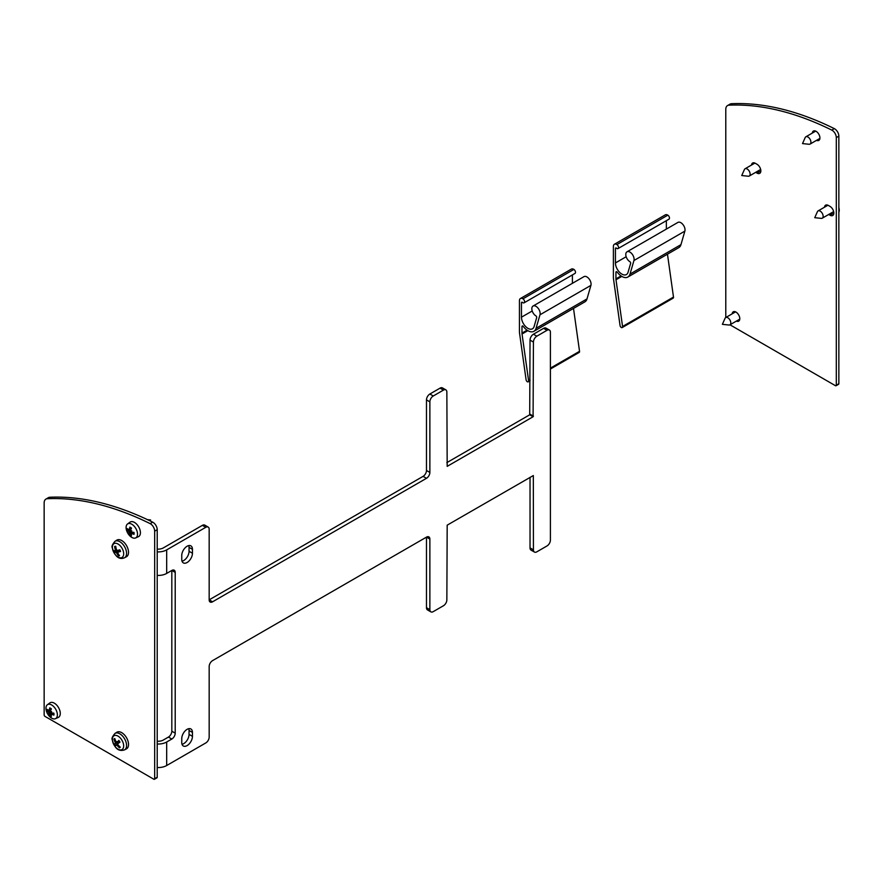 <?xml version="1.0" encoding="UTF-8"?>
<svg xmlns="http://www.w3.org/2000/svg" width="883" height="883" viewBox="0 0 883 883"><rect width="100%" height="100%" fill="white"/><g stroke="black" fill="none" stroke-linecap="round" stroke-linejoin="round"><path stroke-width="1.32" d="M630.02 274.061A11.987 6.921 60 0 1 627.857 277.041A11.987 6.921 60 0 1 617.25 272.196A1.203 0.695 -120 0 0 615.937 272.262L615.937 278.873A6.004 3.466 -120 0 0 616.003 279.756L622.559 326.489A1.799 1.038 60 0 1 622.206 327.571A1.799 1.038 60 0 1 620.915 327.196A1.799 1.038 60 0 1 620.054 325.551L613.486 278.818A9.603 5.541 60 0 1 613.387 277.394L613.387 246.456A4.801 2.77 60 0 1 614.38 244.26A4.801 2.77 60 0 1 616.908 244.569A2.406 1.391 60 0 1 618.42 246.688A2.406 1.391 60 0 1 618.045 248.576A2.406 1.391 60 0 1 616.466 248.189A1.203 0.695 -120 0 0 615.429 248.542L615.429 262.946A9.106 5.254 -120 0 0 619.402 272.107A9.106 5.254 -120 0 0 626.422 274.547A9.106 5.254 -120 0 0 628.056 272.284L630.65 263.355A1.203 0.695 -120 0 0 629.844 261.655A5.883 3.4 60 0 1 626.08 256.456A5.883 3.4 60 0 1 626.996 251.81A5.883 3.4 60 0 1 632.051 253.984A5.883 3.4 60 0 1 633.939 260.529L630.02 274.061L680.948 244.657L684.866 231.125A5.883 3.4 -120 0 0 682.978 224.58A5.883 3.4 -120 0 0 677.934 222.406L626.996 251.81M666.356 229.083L666.356 220.684M618.045 248.576L668.972 219.172A2.406 1.391 -120 0 0 669.358 217.284A2.406 1.391 -120 0 0 667.835 215.165A4.801 2.77 -120 0 0 665.318 214.856L614.38 244.26M622.206 327.571L673.133 298.167A1.799 1.038 -120 0 0 673.486 297.074L667.471 254.183M627.857 277.041L678.795 247.637A11.987 6.921 -120 0 0 680.948 244.657M751.521 165.044A5.397 3.124 60 0 1 752.625 163.024A5.397 3.124 60 0 1 755.318 163.289L757.018 164.271A5.397 3.124 60 0 1 760.55 169.028A5.397 3.124 60 0 1 759.722 173.355A5.397 3.124 60 0 1 757.018 173.09L755.705 172.328M758.254 170.861L759.568 171.622A5.397 3.124 -120 0 0 760.671 172.064M754.214 162.836A5.397 3.124 -120 0 0 754.071 163.565M824.523 207.185A5.397 3.124 60 0 1 825.627 205.165A5.397 3.124 60 0 1 828.32 205.43L830.02 206.412A5.397 3.124 60 0 1 833.552 211.169A5.397 3.124 60 0 1 832.724 215.507A5.397 3.124 60 0 1 830.02 215.231L828.707 214.481M831.256 213.002L832.57 213.763A5.397 3.124 -120 0 0 833.673 214.216M827.216 204.988A5.397 3.124 -120 0 0 827.073 205.717M738.916 319.635A5.397 3.124 -120 0 0 739.623 319.878M734.855 311.633A5.397 3.124 -120 0 0 734.711 312.361M732.173 313.829A5.397 3.124 60 0 1 733.265 311.809A5.397 3.124 60 0 1 738.674 314.933A5.397 3.124 60 0 1 738.674 321.169A5.397 3.124 60 0 1 736.367 321.103M819.049 138.896A5.397 3.124 -120 0 0 819.755 139.139M814.987 130.883A5.397 3.124 -120 0 0 814.843 131.611M812.305 133.079A5.397 3.124 60 0 1 813.398 131.07A5.397 3.124 60 0 1 818.806 134.183A5.397 3.124 60 0 1 818.806 140.419A5.397 3.124 60 0 1 816.499 140.364M838 384.215A1.203 0.695 -120 0 0 838.85 383.73L838.85 136.137A6.004 3.466 -120 0 0 834.303 128.62A360.143 207.924 -120 0 0 731.455 103.719A8.4 4.857 -120 0 0 730.064 104.106L727.526 105.574A8.4 4.857 60 0 1 728.905 105.187A360.143 207.924 60 0 1 831.764 130.088A6.004 3.466 60 0 1 836.3 137.605L836.3 385.198A1.203 0.695 60 0 1 835.45 385.694L729.987 324.801M725.782 317.516L725.782 109.426A8.4 4.857 60 0 1 727.526 105.574M156.368 777.757A1.203 0.695 -120 0 0 157.218 777.261L157.218 529.668A6.004 3.466 -120 0 0 152.671 522.162A360.143 207.924 -120 0 0 49.823 497.25A8.4 4.857 -120 0 0 48.433 497.637L45.894 499.116A8.4 4.857 60 0 1 47.274 498.718A360.143 207.924 60 0 1 150.132 523.63A6.004 3.466 60 0 1 154.668 531.147L154.668 778.74A1.203 0.695 60 0 1 153.819 779.225L45 716.4A1.203 0.695 60 0 1 44.15 714.932L44.15 502.957A8.4 4.857 60 0 1 45.894 499.116M809.082 144.271A4.205 2.428 -120 0 0 810.053 144.084A4.205 2.428 -120 0 0 810.053 139.238A4.205 2.428 -120 0 0 805.848 136.81A4.205 2.428 -120 0 0 805.197 137.56L802.515 143.587L809.082 144.271M728.95 325.021A4.205 2.428 -120 0 0 729.921 324.834A4.205 2.428 -120 0 0 729.921 319.977A4.205 2.428 -120 0 0 725.716 317.56A4.205 2.428 -120 0 0 725.064 318.31L722.382 324.326L728.95 325.021M821.3 218.377A4.205 2.428 -120 0 0 822.272 218.189A4.205 2.428 -120 0 0 822.272 213.333A4.205 2.428 -120 0 0 818.077 210.916A4.205 2.428 -120 0 0 817.426 211.666L814.744 217.682L821.3 218.377M822.272 218.189L832.967 212.008A4.205 2.428 -120 0 0 833.596 211.324M838.85 212.306A8.068 4.658 -120 0 0 838.85 207.505M748.298 176.225A4.205 2.428 -120 0 0 749.27 176.037A4.205 2.428 -120 0 0 749.27 171.192A4.205 2.428 -120 0 0 745.075 168.763A4.205 2.428 -120 0 0 744.424 169.514L741.742 175.54L748.298 176.225M749.27 176.037L759.965 169.867A4.205 2.428 -120 0 0 760.594 169.172M129.26 532.515A12.704 4.558 127.4 0 1 128.786 532.559L129.702 533.332A14.371 7.009 134.2 0 0 129.823 534.855A4.868 2.815 -120 0 0 131.49 535.815A14.371 9.128 -76.1 0 1 130.695 533.906L131.048 533.553A12.704 12.605 -164 0 0 131.766 534.292A12.704 5.276 65.4 0 1 131.247 533.431L131.821 533.255A14.371 10.574 7.7 0 0 133.995 534.37L133.995 534.37A4.868 2.815 -120 0 0 133.995 532.449A14.371 5.563 174.4 0 1 131.821 532.118L131.048 531.025A12.704 2.77 -2 0 1 131.766 530.838A12.704 2.77 122 0 1 131.247 531.378M131.048 531.025L130.695 530.153A14.371 5.563 -54.4 0 1 131.49 528.111A4.868 2.815 -120 0 0 129.823 527.151L129.823 527.151A14.371 10.574 112.3 0 0 129.702 529.59L129.26 529.999A12.704 5.276 54.6 0 1 128.786 529.116A12.704 12.605 -76 0 0 129.061 530.109L128.576 530.241A14.371 9.128 -163.9 0 1 127.318 528.597A4.868 2.815 -120 0 0 127.318 530.517A14.371 7.009 -14.2 0 0 128.576 531.378L129.249 532.294L131.744 530.849M128.576 531.378L130.717 529.877L127.318 530.517M129.823 534.855L132.108 532.173M130.695 533.906L131.302 533.531M129.205 529.888L128.576 530.241M126.092 527.526A8.068 4.658 60 0 1 127.527 523.983A8.068 4.658 60 0 1 135.839 528.487A8.068 4.658 60 0 1 135.585 537.946A8.068 4.658 60 0 1 129.459 535.473A8.068 4.658 60 0 1 126.092 527.526M131.247 533.431L133.201 532.35M131.181 528.84L129.26 529.999M127.527 523.983L130.011 522.162A8.4 4.857 60 0 1 138.675 526.853A8.4 4.857 60 0 1 138.399 536.698L135.585 537.946M118.465 555.815A5.221 3.013 -120 0 0 119.569 555.672A15.596 11.611 -101.4 0 1 117.693 552.769L117.858 552.096A15.596 3.962 -25.7 0 0 120.552 551.489L120.552 551.489A5.221 3.013 -120 0 0 119.867 549.822A15.596 1.921 161.3 0 1 117.174 550.429L116.512 549.855A15.596 11.501 -98.3 0 1 115.761 546.312A5.221 3.013 -120 0 0 114.658 546.456A15.596 13.179 83.4 0 0 115.408 550.01L115.243 550.683A15.596 2.395 162.6 0 1 113.675 550.639A5.221 3.013 -120 0 0 114.349 552.305A15.596 3.488 -27 0 0 115.927 552.35L116.589 552.913A15.596 13.068 87.2 0 0 118.465 555.815L118.841 554.69M115.828 546.853L114.658 546.456M117.483 550.363A3.278 1.887 60 0 0 117.594 550.606L114.349 552.305M120.982 557.802A7.991 4.614 60 0 1 112.384 547.449A7.991 4.614 60 0 1 120.717 546.345A7.991 4.614 60 0 1 120.982 557.802M117.693 552.769L120.022 550.528M116.39 549.458L115.243 550.683M114.978 541.323L116.821 540.142A9.603 5.541 60 0 1 126.534 545.617A9.603 5.541 60 0 1 126.412 556.776L124.481 557.78A9.514 5.486 -120 0 0 124.602 546.743A9.514 5.486 -120 0 0 114.978 541.323C112.296 544.48 111.424 546.654 112.34 547.846C114.669 555.595 118.123 559.094 122.704 558.343L124.481 557.78A9.514 5.486 -120 0 1 123.366 558.133M117.594 550.606L119.128 550.032L120.209 550.948M114.249 744.214A5.221 3.013 -120 0 0 115.232 745.76L116.986 745.175A15.596 13.455 53.8 0 0 119.448 747.835A5.221 3.013 -120 0 0 120.287 747.184A15.596 11.843 -128.2 0 1 117.825 744.524L117.781 743.718L119.978 742.139A5.221 3.013 -120 0 0 118.995 740.594L118.995 740.594A15.596 1.976 151 0 0 116.799 742.161L116.115 741.83A15.596 11.887 -124.9 0 1 114.779 738.53A5.221 3.013 -120 0 0 113.929 739.17A15.596 13.422 49.5 0 0 115.265 742.482L115.32 743.298A15.596 1.49 152.3 0 0 114.249 744.214L117.505 742.526A3.278 1.887 60 0 0 117.803 743.067A3.278 1.887 60 0 0 118.101 743.486M119.978 742.139L119.867 742.206A4.735 2.737 60 0 0 118.918 740.716M115.088 739.479L113.929 739.17M119.448 747.835L119.713 746.654M122.307 749.38A7.991 4.614 60 0 1 112.693 741.72A7.991 4.614 60 0 1 119.084 736.852A7.991 4.614 60 0 1 122.307 749.38M117.825 744.524L117.781 743.718L119.823 742.217L118.874 740.727M116.302 744.844L117.914 744.634M116.733 742.206L119.172 741.124L116.115 741.83M114.978 733.431L116.821 732.261A9.603 5.541 60 0 1 126.534 737.735A9.603 5.541 60 0 1 126.412 748.894L124.481 749.899A9.514 5.486 -120 0 0 124.945 749.612A9.514 5.486 -120 0 0 124.36 738.453A9.514 5.486 -120 0 0 114.978 733.431C112.296 736.599 111.424 738.773 112.34 739.954C114.591 748.453 118.642 751.775 124.481 749.899M118.819 740.384L118.907 741.709L117.505 742.526M49.128 713.265A12.704 4.558 127.4 0 1 48.653 713.309L49.569 714.082A14.371 7.009 134.2 0 0 49.691 715.605A4.868 2.815 -120 0 0 51.357 716.566A14.371 9.128 -76.1 0 1 50.563 714.656L50.916 714.292A12.704 12.605 -164 0 0 51.633 715.031A12.704 5.276 65.4 0 1 51.115 714.181L51.689 714.005A14.371 10.574 7.7 0 0 53.863 715.12L53.863 715.12A4.868 2.815 -120 0 0 53.863 713.199A14.371 5.563 174.4 0 1 51.689 712.857L50.916 711.775A12.704 2.77 -2 0 1 51.633 711.588A12.704 2.77 122 0 1 51.115 712.117M50.916 711.775L50.563 710.903A14.371 5.563 -54.4 0 1 51.357 708.85A4.868 2.815 -120 0 0 49.691 707.89L49.691 707.89A14.371 10.574 112.3 0 0 49.569 710.329L49.128 710.738A12.704 5.276 54.6 0 1 48.653 709.855A12.704 12.605 -76 0 0 48.929 710.859L48.444 710.981A14.371 9.128 -163.9 0 1 47.185 709.336A4.868 2.815 -120 0 0 47.185 711.268A14.371 7.009 -14.2 0 0 48.444 712.128L49.117 713.034L51.611 711.599M48.444 712.128L50.585 710.627L47.185 711.268M49.691 715.605L51.976 712.912M50.563 714.656L51.17 714.281M49.073 710.638L48.444 710.981M45.96 708.265A8.068 4.658 60 0 1 47.395 704.733A8.068 4.658 60 0 1 55.706 709.237A8.068 4.658 60 0 1 55.452 718.685A8.068 4.658 60 0 1 49.327 716.223A8.068 4.658 60 0 1 45.96 708.265M51.115 714.181L53.068 713.1M51.048 709.59L49.128 710.738M47.395 704.733L49.878 702.912A8.4 4.857 60 0 1 58.543 707.603A8.4 4.857 60 0 1 58.267 717.438L55.452 718.685M536.058 328.31A11.987 6.921 60 0 1 533.906 331.291A11.987 6.921 60 0 1 523.288 326.445A1.203 0.695 -120 0 0 521.985 326.511L521.985 333.112A6.004 3.466 -120 0 0 522.041 334.006L528.597 380.728A1.799 1.038 60 0 1 528.244 381.82A1.799 1.038 60 0 1 526.963 381.445A1.799 1.038 60 0 1 526.091 379.789L519.535 333.068A9.603 5.541 60 0 1 519.436 331.644L519.436 300.706A4.801 2.77 60 0 1 520.429 298.509A4.801 2.77 60 0 1 522.946 298.818A2.406 1.391 60 0 1 524.469 300.937A2.406 1.391 60 0 1 524.094 302.825A2.406 1.391 60 0 1 522.515 302.428A1.203 0.695 -120 0 0 521.467 302.792L521.467 317.185A9.106 5.254 -120 0 0 525.451 326.357A9.106 5.254 -120 0 0 532.471 328.796A9.106 5.254 -120 0 0 534.105 326.533L536.687 317.604A1.203 0.695 -120 0 0 535.893 315.893A5.883 3.4 60 0 1 532.129 310.706A5.883 3.4 60 0 1 533.045 306.048A5.883 3.4 60 0 1 538.1 308.222A5.883 3.4 60 0 1 539.988 314.778L536.058 328.31L586.996 298.907L590.915 285.375A5.883 3.4 -120 0 0 589.027 278.818A5.883 3.4 -120 0 0 583.972 276.644L533.045 306.048M572.405 283.333L572.405 274.922M524.094 302.825L575.021 273.41A2.406 1.391 -120 0 0 575.396 271.534A2.406 1.391 -120 0 0 573.884 269.414A4.801 2.77 -120 0 0 571.356 269.105L520.429 298.509M550.407 369.028L579.182 352.416A1.799 1.038 -120 0 0 579.535 351.324L573.509 308.421M533.906 331.291L584.844 301.887A11.987 6.921 -120 0 0 586.996 298.907M157.218 551.886A11.932 6.887 0 0 0 166.677 549.888L205.772 527.317A4.801 2.77 -60 0 1 208.178 527.085A4.801 2.77 -60 0 1 209.172 529.281L209.172 599.855A4.801 2.77 120 0 0 210.165 602.051A4.801 2.77 120 0 0 212.56 601.809L426.478 478.31A4.801 2.77 120 0 0 429.866 472.427L429.866 401.853A4.801 2.77 -60 0 1 433.266 395.981L443.454 390.098A4.801 2.77 -60 0 1 445.849 389.856A4.801 2.77 -60 0 1 446.853 392.052L447.184 466.356L533.089 416.754L533.431 342.063A4.801 2.77 -60 0 1 536.831 336.191L547.007 330.308A4.801 2.77 -60 0 1 549.414 330.065A4.801 2.77 -60 0 1 550.407 332.262L550.407 540.065A4.801 2.77 -60 0 1 547.007 545.948L536.831 551.831A4.801 2.77 -60 0 1 534.425 552.063A4.801 2.77 -60 0 1 533.431 549.866L533.332 475.551L447.184 525.164L446.853 599.855A4.801 2.77 -60 0 1 443.454 605.738L433.266 611.621A4.801 2.77 -60 0 1 430.86 611.853A4.801 2.77 -60 0 1 429.866 609.656L429.866 539.083A4.801 2.77 120 0 0 428.873 536.886A4.801 2.77 120 0 0 426.478 537.129L212.56 660.627A4.801 2.77 120 0 0 209.172 666.51L209.172 737.073A4.801 2.77 -60 0 1 205.772 742.956L166.677 765.528A11.932 6.887 180 0 1 157.218 767.526M530.032 477.339L530.032 547.901A4.801 2.77 120 0 0 531.025 550.109L534.425 552.063M549.414 330.065L546.014 328.112A4.801 2.77 120 0 0 543.619 328.344L533.431 334.227A4.801 2.77 120 0 0 530.032 340.11L529.701 414.8L446.853 462.626M208.178 527.085L204.779 525.12A4.801 2.77 120 0 0 202.373 525.363L163.278 547.935A7.13 4.117 180 0 1 157.218 549.094M157.218 575.407A11.932 6.887 0 0 0 166.677 573.42L171.821 570.451L175.209 572.405A4.801 2.77 120 0 0 174.216 570.208A4.801 2.77 120 0 0 171.821 570.451L171.821 731.201A4.801 2.77 -60 0 1 168.421 737.073L171.821 739.038A4.801 2.77 120 0 0 175.209 733.155L171.821 731.201M175.209 572.405L175.209 733.155M171.821 739.038L166.677 742.007A11.932 6.887 180 0 1 157.218 744.005M192.45 553.244A7.561 4.371 -60 0 1 189.139 560.86A7.561 4.371 -60 0 1 183.311 562.879A7.561 4.371 -60 0 1 181.755 559.425L181.755 555.495A7.561 4.371 -60 0 1 185.055 547.89A7.561 4.371 -60 0 1 190.883 545.86A7.561 4.371 -60 0 1 192.45 549.325L192.45 553.244L189.05 551.29L189.05 547.361A7.561 4.371 120 0 0 188.774 545.584M192.45 736.345A7.561 4.371 -60 0 1 189.139 743.95A7.561 4.371 -60 0 1 183.311 745.98A7.561 4.371 -60 0 1 181.755 742.515L181.755 738.596A7.561 4.371 -60 0 1 185.055 730.992A7.561 4.371 -60 0 1 190.883 728.961A7.561 4.371 -60 0 1 192.45 732.426L192.45 736.345L189.05 734.38L189.05 730.462A7.561 4.371 120 0 0 188.774 728.674M445.849 389.856L442.46 387.902A4.801 2.77 120 0 0 440.054 388.134L429.866 394.017A4.801 2.77 120 0 0 426.478 399.9L426.478 470.473A4.801 2.77 -60 0 1 423.078 476.356L209.172 599.855L212.56 601.809M429.866 539.083L426.478 537.129L426.478 607.692A4.801 2.77 120 0 0 427.471 609.899L430.86 611.853M157.218 741.212A7.13 4.117 0 0 0 163.278 740.053L168.421 737.073M182.019 561.202A7.561 4.371 120 0 0 189.05 551.29M182.019 744.303A7.561 4.371 120 0 0 189.05 734.38M684.866 231.125L633.939 260.529M626.168 256.743L615.429 262.946M616.279 248.057L615.429 248.542M667.835 215.165L616.908 244.569M673.486 297.074L622.559 326.489M621.798 276.412L616.003 279.756M621.036 275.926L615.937 278.873M616.787 271.776L615.937 272.262M757.018 173.09L759.568 171.622M830.02 215.231L832.57 213.763M831.764 130.088L834.303 128.62M836.3 137.605L838.85 136.137M728.905 105.187L731.455 103.719M836.3 385.198L838.85 383.73M150.132 523.63L152.671 522.162M154.668 531.147L157.218 529.668M47.274 498.718L49.823 497.25M154.668 778.74L157.218 777.261M133.786 532.427A4.26 2.461 60 0 1 133.752 533.906M130.099 527.592A4.26 2.461 60 0 1 131.401 528.299M127.903 530.528A4.26 2.461 60 0 1 127.825 529.336M131.103 534.999A4.26 2.461 60 0 1 130.099 534.336M129.702 533.332L132.075 532.228M119.746 549.855A4.735 2.737 60 0 1 120.375 551.422M114.989 546.831A4.735 2.737 60 0 1 115.805 546.665M114.779 552.162A4.735 2.737 60 0 1 114.161 550.683M119.238 555.241A4.735 2.737 60 0 1 118.432 555.286M115.364 550.628L116.611 550.076M115.927 552.35L119.128 550.032M116.589 552.913L117.605 552.361M114.349 739.501A4.735 2.737 60 0 1 114.922 738.983M115.563 745.462A4.735 2.737 60 0 1 114.624 743.983M119.989 746.908A4.735 2.737 60 0 1 119.326 747.327M115.265 742.482L116.181 741.941M115.32 743.298L118.907 741.709M116.324 744.833L117.682 743.839L116.313 744.833M53.653 713.166A4.26 2.461 60 0 1 53.62 714.656M49.967 708.332A4.26 2.461 60 0 1 51.269 709.049M47.77 711.279A4.26 2.461 60 0 1 47.693 710.087M50.971 715.749A4.26 2.461 60 0 1 49.967 715.087M49.569 714.082L51.942 712.978M590.915 285.375L539.988 314.778M532.217 310.982L521.467 317.185M522.317 302.295L521.467 302.792M573.884 269.414L522.946 298.818M579.535 351.324L550.407 368.134M530.032 379.9L528.597 380.728M527.846 330.65L522.041 334.006M527.085 330.165L521.985 333.112M522.824 326.015L521.985 326.511M533.431 549.866L530.032 547.901M533.431 416.169L530.032 414.204M529.701 414.8L533.089 416.754M202.373 525.363L205.772 527.317M166.677 549.888L166.677 573.42M166.677 742.007L166.677 765.528M429.866 609.656L426.478 607.692M429.866 472.427L426.478 470.473M423.078 476.356L426.478 478.31M433.266 395.981L429.866 394.017M426.478 399.9L429.866 401.853M440.054 388.134L443.454 390.098M543.619 328.344L547.007 330.308M536.831 336.191L533.431 334.227M530.032 340.11L533.431 342.063M189.05 730.462L192.45 732.426M189.05 547.361L192.45 549.325M836.058 385.75L838.596 384.282M154.426 779.281L156.964 777.813M815.693 131.125L805.848 136.81M819.899 138.399L810.053 144.084M735.561 311.876L725.716 317.56M739.766 319.149L729.921 324.834M827.923 205.231L818.077 210.916M754.921 163.079L745.075 168.763M150.165 520.937L150.596 519.966L147.461 519.634M133.719 532.317L133.73 533.961M130.044 527.581L131.468 528.409M130.75 533.553L132.527 532.25M129.514 530.021L130.971 529.381M128.907 530.374L130.927 529.469M131.346 533.2L132.638 532.261M119.691 549.855L120.353 551.467M115.309 550.661L116.611 550.087M117.726 552.151L120 550.484M117.781 743.718L119.823 742.217M53.587 713.056L53.598 714.711M49.912 708.321L51.335 709.159M50.618 714.292L52.406 712.989M49.382 710.771L50.839 710.12M48.775 711.113L50.795 710.219M51.214 713.95L52.505 713.011M528.244 381.82L530.032 380.783"/></g></svg>
